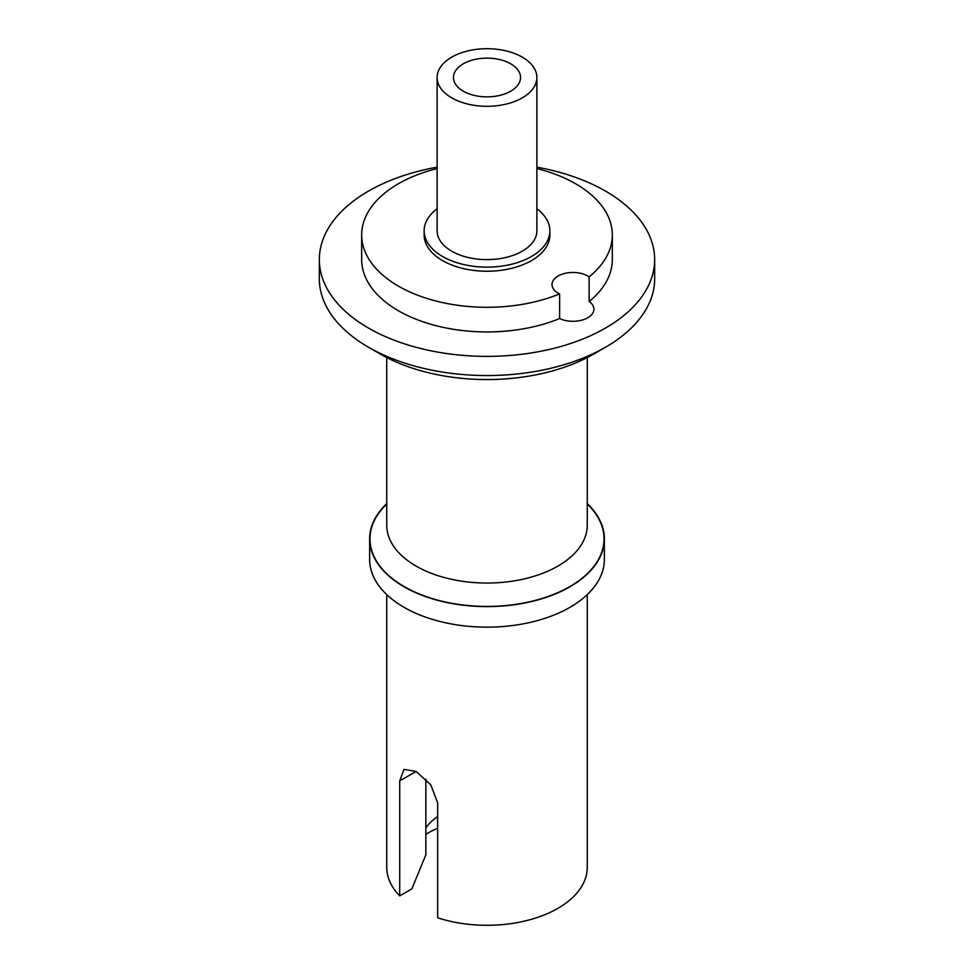 <?xml version="1.0" encoding="UTF-8"?>
<svg xmlns="http://www.w3.org/2000/svg" width="974" height="974" viewBox="0 0 974 974"><rect width="100%" height="100%" fill="white"/><g stroke="black" fill="none" stroke-linecap="round" stroke-linejoin="round"><path stroke-width="1.46" d="M386.739 594.615L386.739 867.408A100.261 57.892 0 0 0 399.717 895.897L399.717 780.904L403.966 769.375L416.105 771.445L399.717 780.904M437.655 828.29A83.837 48.396 0 0 0 425.857 834.292M425.857 779.115L425.857 854.795L411.868 888.885L399.717 895.897M451.729 97.863A49.881 28.794 0 0 0 506.09 104.108A49.881 28.794 0 0 0 536.881 77.494A49.881 28.794 0 0 0 487 48.7A49.881 28.794 0 0 0 437.119 77.494A49.881 28.794 0 0 0 451.729 97.863M463.283 91.191A33.53 19.358 0 0 0 499.832 95.391A33.53 19.358 0 0 0 520.53 77.494A33.53 19.358 0 0 0 487 58.136A33.53 19.358 0 0 0 453.47 77.494A33.53 19.358 0 0 0 463.283 91.191M437.655 816.626A65.392 37.755 0 0 0 427.343 825.952A65.392 37.755 0 0 0 425.857 828.01M416.105 771.445L430.788 784.861L437.655 802.807L437.655 917.8A100.261 57.892 0 0 0 587.261 867.408L587.261 594.615M386.739 503.631A117.367 67.766 0 0 0 369.633 538.853L369.633 559.393A117.367 67.766 0 0 0 404.003 607.301A117.367 67.766 0 0 0 531.914 621.996A117.367 67.766 0 0 0 604.367 559.393L604.367 538.853A117.367 67.766 0 0 0 587.261 503.631M369.633 538.853A117.367 67.766 0 0 0 404.003 586.762A117.367 67.766 0 0 0 531.914 601.457A117.367 67.766 0 0 0 604.367 538.853M437.119 167.163A167.662 96.803 0 0 0 319.338 259.571L319.338 278.747A167.662 96.803 0 0 0 368.44 347.194L380.298 354.037A150.897 87.124 0 0 0 593.702 354.037L605.56 347.194A167.662 96.803 0 0 0 654.662 278.747L654.662 259.571A167.662 96.803 0 0 0 536.881 167.163M380.298 354.037L368.44 347.194A167.662 96.803 0 0 0 605.56 347.194M319.338 259.571A167.662 96.803 0 0 0 368.44 328.031A167.662 96.803 0 0 0 551.162 349.009A167.662 96.803 0 0 0 654.662 259.571M437.119 168.551A125.329 72.356 0 0 0 361.671 234.929L361.671 259.571A125.329 72.356 0 0 0 429.534 323.879A125.329 72.356 0 0 0 559.636 318.547A20.953 12.102 0 0 0 581.904 320.142A20.953 12.102 0 0 0 593.909 309.196A20.953 12.102 0 0 0 589.136 301.514A125.329 72.356 0 0 0 612.329 259.571L612.329 234.929A125.329 72.356 0 0 0 536.881 168.551M589.136 301.514L589.136 276.872A125.329 72.356 0 0 0 612.329 234.929M559.636 318.547L559.636 293.905A125.329 72.356 0 0 1 429.534 299.237A125.329 72.356 0 0 1 361.671 234.929M589.136 276.872A20.953 12.102 0 0 0 565.882 273.17A20.953 12.102 0 0 0 552.002 284.554A20.953 12.102 0 0 0 559.636 293.905M437.119 208.728A62.872 36.306 0 0 0 424.128 230.826L424.128 234.929A62.872 36.306 0 0 0 442.537 260.606A62.872 36.306 0 0 0 511.058 268.471A62.872 36.306 0 0 0 549.872 234.929L549.872 230.826A62.872 36.306 0 0 0 536.881 208.728M424.128 230.826A62.872 36.306 0 0 0 442.537 256.491A62.872 36.306 0 0 0 511.058 264.368A62.872 36.306 0 0 0 549.872 230.826M437.119 77.494L437.119 230.826A49.881 28.794 0 0 0 451.729 251.195A49.881 28.794 0 0 0 506.09 257.428A49.881 28.794 0 0 0 536.881 230.826L536.881 77.494M386.739 357.543L386.739 525.169A100.261 57.892 0 0 0 416.105 566.101A100.261 57.892 0 0 0 525.376 578.641A100.261 57.892 0 0 0 587.261 525.169L587.261 357.543M386.739 504.008A117.026 67.571 0 0 0 404.247 586.628A117.026 67.571 0 0 0 559.088 592.082A117.026 67.571 0 0 0 587.261 504.008"/></g></svg>
